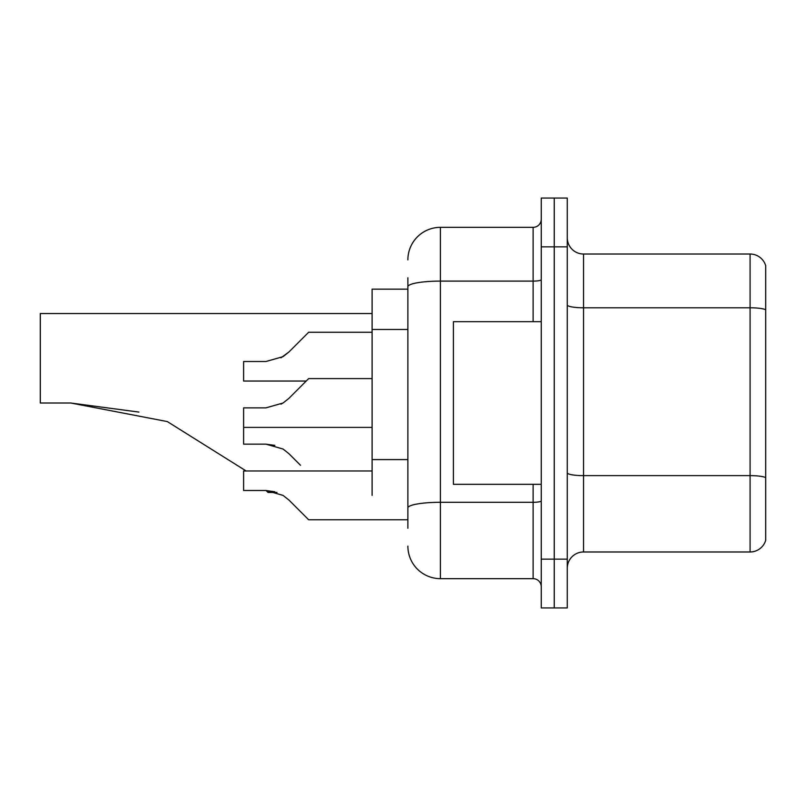 <?xml version="1.0" encoding="UTF-8"?>
<svg xmlns="http://www.w3.org/2000/svg" width="806" height="806" viewBox="0 0 806 806"><rect width="100%" height="100%" fill="white"/><g stroke="black" fill="none" stroke-linecap="round" stroke-linejoin="round"><path stroke-width="1.21" d="M407.876 289.153L372.1 289.153L372.1 495.388M407.876 528.232L407.876 277.768M541.249 559.142L541.249 607.936L554.256 607.936L554.256 559.142L554.256 607.936L567.273 607.936L567.273 559.142L554.256 559.142L554.256 246.858L554.256 559.142L541.249 559.142L541.249 246.858L554.256 246.858L554.256 198.064L554.256 246.858L567.273 246.858L567.273 559.142M567.273 246.858L567.273 198.064L541.249 198.064L541.249 246.858M407.876 259.875A32.532 32.532 0 0 1 440.408 227.342L440.408 578.658L533.119 578.658L533.119 484.325M440.408 227.342L533.119 227.342A8.131 8.131 0 0 0 541.249 219.212M541.249 586.788A8.131 8.131 0 0 0 533.119 578.658M440.408 578.658A32.532 32.532 0 0 1 407.876 546.125M567.273 568.25A16.261 16.261 0 0 1 583.534 551.979L750.084 551.979L750.084 254.021L583.534 254.021A16.261 16.261 0 0 1 567.273 237.75A16.261 16.261 0 0 0 583.534 254.021L583.534 551.979M765.7 265.728A16.261 16.261 0 0 0 750.084 254.021A16.261 16.261 0 0 1 765.7 265.728L765.7 540.272A16.261 16.261 0 0 1 750.084 551.979M765.7 310.038L765.7 477.666A16.261 2.821 180 0 0 750.084 475.631L583.534 475.631A16.261 2.821 0 0 1 567.273 472.8M138.894 412.078L70.757 403L167.316 421.578L246.152 470.986M266.051 490.501L268.005 492.456L276.992 492.456M372.1 313.544L40.3 313.544L40.3 403L70.757 403M541.249 321.675L453.415 321.675L453.415 484.325L541.249 484.325M280.962 404.189L283.047 403L265.92 407.876L243.603 407.876L243.603 444.146L265.909 444.146L283.047 449.033L288.921 453.677L300.537 465.294M283.047 449.033L288.921 453.677M265.92 444.146L274.816 445.386L265.92 444.146L243.603 444.146M288.921 500.032L308.668 519.779L288.921 500.032L308.668 519.779L288.921 500.032L308.668 519.779L288.921 500.032L283.047 495.388L288.921 500.032M372.1 470.986L243.603 470.986L243.603 490.501L265.92 490.501L274.816 491.741L265.92 490.501L243.603 490.501L265.909 490.501L283.047 495.388M407.876 519.779L308.668 519.779L300.537 511.649M274.816 491.741L265.92 490.501M280.962 357.834L288.921 352L308.668 332.253L288.921 352L308.668 332.253L288.921 352L308.668 332.253L288.921 352L283.047 356.645L288.921 352L283.047 356.645L265.92 361.521L243.603 361.521L243.603 381.047L306.23 381.047M283.047 356.645L265.92 361.521L283.047 356.645M300.537 340.384L308.668 332.253L372.1 332.253M288.921 398.355L308.668 378.598L288.921 398.355L308.668 378.598L288.921 398.355L283.047 403L288.921 398.355L283.047 403L288.921 398.355L283.047 403L265.92 407.876M300.537 386.739L308.668 378.598L372.1 378.598M407.876 329.473L372.1 329.473M407.876 459.581L372.1 459.581M541.249 500.889A8.131 1.411 0 0 1 533.119 502.299L440.408 502.299A32.532 5.652 180 0 0 407.876 507.951M407.876 286.755A32.532 5.652 180 0 1 440.408 281.103L533.119 281.103L533.119 227.342M533.119 321.675L533.119 281.103A8.131 1.411 0 0 0 541.249 279.692M765.7 309.806A16.261 2.821 180 0 0 750.084 307.781L583.534 307.781A16.261 2.821 0 0 1 567.273 304.95M243.603 427.402L372.1 427.402"/></g></svg>
